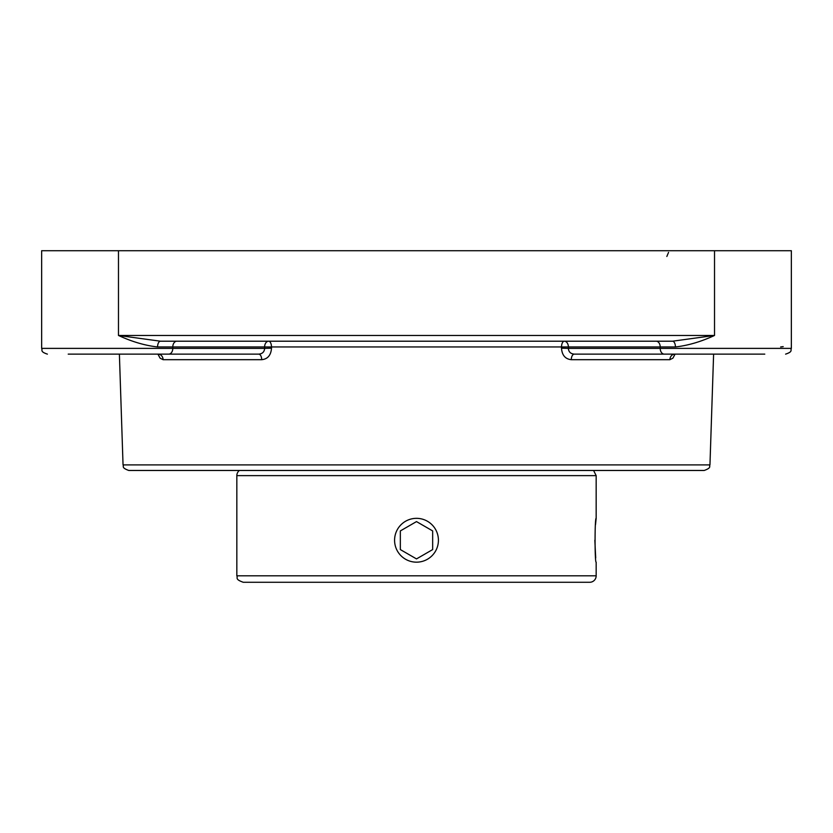 <?xml version="1.0" encoding="UTF-8"?>
<svg xmlns="http://www.w3.org/2000/svg" width="833" height="833" viewBox="0 0 833 833"><rect width="100%" height="100%" fill="white"/><g stroke="black" fill="none" stroke-linecap="round" stroke-linejoin="round"><path stroke-width="1.25" d="M416.5 470.468L704.208 470.468C712.09 467.625 708.873 466.324 709.955 464.908L123.045 464.908C124.127 466.324 120.91 467.625 128.792 470.468L416.5 470.468M155.24 470.468L128.792 470.468M675.428 346.955C688.006 345.539 701.042 341.707 714.527 335.46L672.502 341.207A5.748 2.926 -90 0 1 675.428 346.955L660.205 346.955L660.205 348.381L568.356 348.381C568.647 351.911 570.615 353.817 574.27 354.129A5.748 2.999 -90 0 0 571.282 359.689L669.899 359.689L672.918 358.148L675.084 354.129M160.498 341.207L118.473 335.46C131.958 341.707 144.994 345.539 157.572 346.955A5.748 2.926 90 0 1 160.498 341.207L672.502 341.207M157.572 346.955L172.795 346.955L172.795 348.381L41.65 348.381L41.65 250.723L714.527 250.723L714.527 335.46L118.473 335.46L118.473 250.723M668.555 341.207L666.837 341.207L668.555 341.207M166.163 341.207L164.445 341.207M780.656 346.955L783.197 346.622M574.27 354.129L664.265 354.129A5.748 4.061 -90 0 1 660.205 348.381L791.35 348.381L791.35 250.723L714.527 250.723M176.867 341.207A5.748 4.061 90 0 0 172.795 346.955L568.387 346.955A5.748 4.061 -90 0 0 564.326 341.207A5.748 2.801 -90 0 0 561.525 346.757L561.494 348.194C562.036 355.233 565.305 359.065 571.282 359.689M158.208 354.129L159.384 354.462L158.208 354.129A5.748 4.904 -90 0 1 163.101 359.689L160.082 358.148L157.916 354.129L160.123 358.19L163.101 359.689L261.718 359.689C267.695 359.085 270.954 355.264 271.506 348.194L271.475 346.757A5.748 2.801 90 0 0 268.674 341.207A5.748 4.061 90 0 0 264.613 346.955L264.644 348.381L271.506 348.194M258.73 354.129C262.385 353.827 264.353 351.922 264.644 348.381L172.795 348.381A5.748 4.061 90 0 1 168.735 354.129L258.73 354.129A5.748 2.999 90 0 1 261.718 359.689M669.899 359.689A5.748 4.904 90 0 1 674.792 354.129L673.616 354.462L674.792 354.129M561.494 348.194L568.356 348.381L568.387 346.955L660.205 346.955A5.748 4.061 -90 0 0 656.133 341.207M664.265 354.129L764.788 354.129C791.881 354.129 791.881 354.129 764.788 354.129M68.212 354.129C41.119 354.129 41.119 354.129 68.212 354.129L168.735 354.129M713.798 354.129L759.04 354.129M73.96 354.129L164.445 354.129M594.835 540.253L595.71 557.943M596.168 575.811L236.832 575.811C238.071 577.727 234.458 579.206 243.288 582.277L589.712 582.277A6.466 6.466 0 0 0 596.168 575.811L596.168 562.171C594.71 563.525 594.71 516.981 596.168 518.334L595.501 524.759M236.832 575.811L236.832 475.633A6.466 6.466 0 0 1 239.415 470.468M236.832 475.633L596.168 475.633L596.168 518.334M416.5 562.171A21.918 21.918 0 0 1 394.582 540.253A21.918 21.918 0 0 1 416.5 518.334A21.918 21.918 0 0 1 438.418 540.253A21.918 21.918 0 0 1 416.5 562.171M432.66 549.582L416.5 558.912L400.34 549.582L400.34 530.923L416.5 521.593L432.66 530.923L432.66 549.582L432.66 530.923L416.5 521.593M400.34 530.923L400.34 549.582L416.5 558.912M666.837 256.47L668.555 252.378M709.955 464.908L713.61 354.129M123.045 464.908L119.39 354.129M791.35 348.381C790.236 350.245 793.287 351.578 785.602 354.129C793.287 351.578 790.236 350.245 791.35 348.381M41.65 348.381C42.764 350.245 39.713 351.578 47.398 354.129C39.713 351.578 42.764 350.245 41.65 348.381M596.168 475.633L593.585 470.468"/></g></svg>
